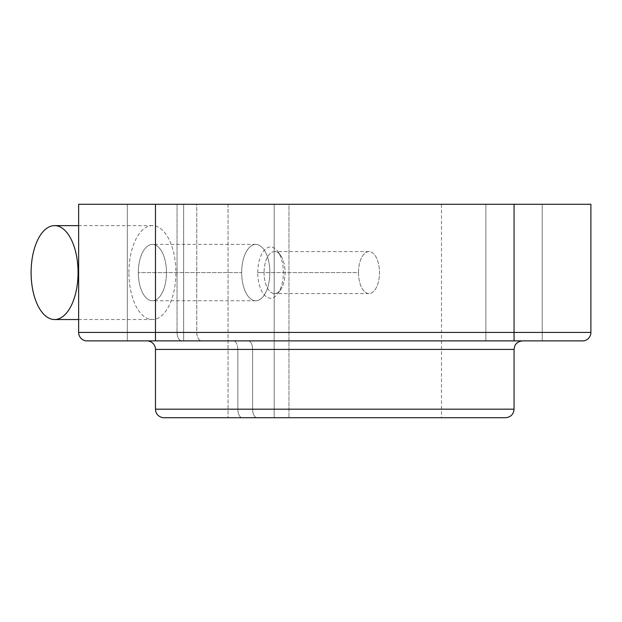 <?xml version="1.0" encoding="UTF-8"?>
<svg xmlns="http://www.w3.org/2000/svg" width="622" height="622" viewBox="0 0 622 622"><rect width="100%" height="100%" fill="white"/><g stroke="black" fill="none" stroke-linecap="round" stroke-linejoin="round"><path stroke-width="0.47" stroke-dasharray="3.11 2.33" d="M288.973 417.72L441.488 417.72L228.049 417.72L228.049 204.28L441.488 204.28L288.973 204.28L288.973 417.72L288.973 204.28L439.902 204.28L78.644 204.28L78.644 332.428L78.644 204.28L274.185 204.28L274.185 417.72L164.014 417.72L242.106 417.72C239.517 417.222 238.086 414.376 237.829 409.183L155.477 409.183L237.829 409.183C238.086 414.376 239.517 417.222 242.106 417.72L288.973 417.72M248.349 340.879L583.568 340.879L248.349 340.879C250.938 341.385 252.361 344.23 252.618 349.416C252.361 344.23 250.938 341.385 248.349 340.879M505.523 417.72L256.894 417.72C254.305 417.222 252.874 414.376 252.618 409.183L252.618 349.416L514.06 349.416L252.618 349.416L252.618 409.183C252.874 414.376 254.305 417.222 256.894 417.72L441.488 417.72L441.488 204.28M155.477 349.416L237.829 349.416L237.829 409.183L237.829 349.416C237.573 344.23 236.15 341.385 233.561 340.879L146.94 340.879L233.561 340.879C236.15 341.385 237.573 344.23 237.829 349.416L155.477 349.416M155.477 340.879L181.266 340.879C178.662 339.869 177.254 337.054 177.045 332.428L177.037 204.28L177.037 332.428L155.477 332.428L155.477 204.28L155.477 332.428L177.037 332.428C177.254 337.054 178.662 339.869 181.266 340.879L155.477 340.879L155.477 332.428L78.644 332.428L155.477 332.428L155.477 340.879L85.976 340.879L155.477 340.879M542.236 340.879L485.883 340.879L542.236 340.879L485.883 340.879L542.236 340.879L485.883 340.879L542.236 340.879L542.236 204.28L485.883 204.28L542.236 204.28L485.883 204.28L542.236 204.28L485.883 204.28L542.236 204.28L542.236 340.879L485.883 340.879L542.236 340.879L542.236 204.28L485.883 204.28L542.236 204.28L542.236 340.879M183.653 340.879L127.308 340.879L183.653 340.879L127.308 340.879L183.653 340.879L127.308 340.879L183.653 340.879L183.653 204.28L127.308 204.28L183.653 204.28L127.308 204.28L183.653 204.28L127.308 204.28L183.653 204.28L183.653 340.879L127.308 340.879L183.653 340.879L183.653 204.28L127.308 204.28L183.653 204.28L183.653 340.879M590.9 204.28L196.754 204.28L288.973 204.28L196.754 204.28L196.754 332.428C196.964 337.054 198.379 339.869 200.984 340.879C198.379 339.869 196.964 337.054 196.762 332.428L196.754 204.28L514.06 204.28L514.06 332.428L196.754 332.428L514.06 332.428L514.06 340.879L514.06 204.28L590.9 204.28L590.9 332.428L590.9 204.28M78.644 272.584L78.644 226.797L78.644 272.584M241.678 272.584A28.177 14.088 -90 0 0 262.811 296.982A28.177 14.088 -90 0 0 262.811 248.178A28.177 14.088 -90 0 0 241.678 272.584A28.177 14.088 90 0 1 255.766 244.407A28.177 14.088 90 0 1 269.855 272.584A28.177 14.088 90 0 1 255.766 300.753A28.177 14.088 90 0 1 241.678 272.584L138.309 272.584A28.177 14.088 -90 0 0 152.398 300.753A28.177 14.088 -90 0 0 166.486 272.584A28.177 14.088 -90 0 0 152.398 244.407A28.177 14.088 -90 0 0 138.309 272.584L241.678 272.584M257.749 272.584A25.611 12.805 90 0 1 276.953 250.402A25.611 12.805 90 0 1 276.953 294.766A25.611 12.805 90 0 1 257.749 272.584A25.611 12.805 -90 0 0 264.669 295.326A25.611 12.805 -90 0 0 277.948 293.491A25.611 12.805 -90 0 0 277.948 251.669A25.611 12.805 -90 0 0 264.669 249.834A25.611 12.805 -90 0 0 257.749 272.584L264.062 272.584A20.992 10.496 90 0 1 269.73 253.939A20.992 10.496 90 0 1 280.615 255.44A20.992 10.496 90 0 1 280.615 289.72A20.992 10.496 90 0 1 269.73 291.22A20.992 10.496 90 0 1 264.062 272.584L257.749 272.584M252.618 409.183L514.06 409.183L252.618 409.183M590.9 332.428L514.06 332.428L590.9 332.428A8.537 8.537 0 0 1 583.568 340.879A8.537 8.537 0 0 0 590.9 332.428M85.976 340.879A8.537 8.537 0 0 1 78.644 332.428A8.537 8.537 0 0 0 85.976 340.879M228.049 204.28L228.049 417.72L274.185 417.72L274.185 204.28L228.049 204.28M358.49 272.584A20.992 10.496 90 0 1 368.986 251.591A20.992 10.496 90 0 1 379.482 272.584A20.992 10.496 90 0 1 368.986 293.568A20.992 10.496 90 0 1 358.49 272.584L264.062 272.584A20.992 10.496 -90 0 0 274.559 293.568A20.992 10.496 -90 0 0 285.055 272.584A20.992 10.496 -90 0 0 274.559 251.591A20.992 10.496 -90 0 0 264.062 272.584L358.49 272.584A20.992 10.496 -90 0 0 374.234 290.762A20.992 10.496 -90 0 0 374.234 254.406A20.992 10.496 -90 0 0 358.49 272.584M128.917 272.584A46.961 23.48 90 0 1 152.398 225.623A46.961 23.48 90 0 1 175.878 272.584A46.961 23.48 90 0 1 152.398 319.537A46.961 23.48 90 0 1 128.917 272.584A46.961 23.48 -90 0 0 164.138 313.247A46.961 23.48 -90 0 0 164.138 231.913A46.961 23.48 -90 0 0 128.917 272.584M138.309 272.584A28.177 14.088 90 0 1 159.442 248.178A28.177 14.088 90 0 1 159.442 296.982A28.177 14.088 90 0 1 138.309 272.584M280.615 255.44L277.948 251.669M280.615 289.72L277.948 293.491M368.986 251.591L274.559 251.591M368.986 293.568L274.559 293.568M152.398 225.623L78.644 225.623M152.398 319.537L78.644 319.537M255.766 244.407L152.398 244.407M255.766 300.753L152.398 300.753M485.883 204.28L485.883 340.879L485.883 204.28M127.308 204.28L127.308 340.879L127.308 204.28"/><path stroke-width="0.93" d="M146.94 340.879A8.537 8.537 0 0 1 155.477 349.416L514.06 349.416L155.477 349.416L155.477 409.183L155.477 349.416A8.537 8.537 0 0 0 146.94 340.879M441.488 417.72L164.014 417.72A8.537 8.537 0 0 1 155.477 409.183A8.537 8.537 0 0 0 164.014 417.72L505.523 417.72C510.709 417.214 513.554 414.369 514.06 409.183L155.477 409.183L514.06 409.183L514.06 349.416L514.899 345.723C514.775 345.801 516.408 341.509 522.597 340.879M583.568 340.879L85.976 340.879L155.477 340.879L155.477 332.428L514.06 332.428L514.06 204.28L590.9 204.28L590.9 332.428L590.9 204.28L155.477 204.28L514.06 204.28L514.06 332.428L590.9 332.428L514.06 332.428L514.06 340.879L583.568 340.879A8.537 8.537 0 0 0 590.9 332.428A8.537 8.537 0 0 1 583.568 340.879M78.644 204.28L155.477 204.28L155.477 332.428L155.477 204.28L78.644 204.28L78.644 332.428L78.644 204.28M78.644 332.428L155.477 332.428L78.644 332.428A8.537 8.537 0 0 0 85.976 340.879A8.537 8.537 0 0 1 78.644 332.428M514.06 332.428L155.477 332.428L155.477 340.879L514.06 340.879L514.06 332.428M31.1 272.584A46.961 23.48 90 0 1 54.581 225.623A46.961 23.48 90 0 1 78.061 272.584A46.961 23.48 90 0 1 54.581 319.537A46.961 23.48 90 0 1 31.1 272.584M78.644 225.623L54.581 225.623M78.644 319.537L54.581 319.537"/></g></svg>
